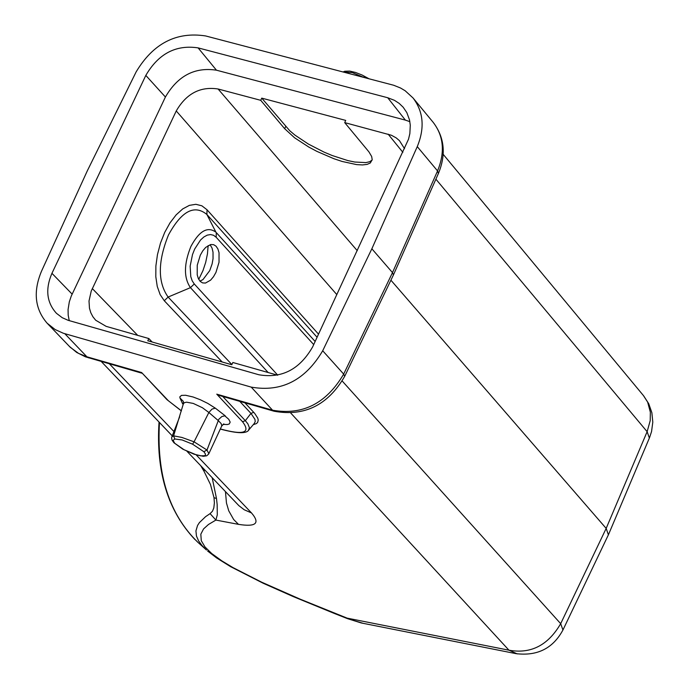 <?xml version="1.0" encoding="UTF-8"?>
<svg xmlns="http://www.w3.org/2000/svg" width="689" height="689" viewBox="0 0 689 689"><rect width="100%" height="100%" fill="white"/><g stroke="black" fill="none" stroke-linecap="round" stroke-linejoin="round"><path stroke-width="1.03" d="M200.723 465.704L204.056 471.354L204.461 469.622M205.606 35.94C176.341 31.461 153.191 43.441 136.146 71.871L87.331 170.794L41.452 271.337C32.986 291.748 34.881 309.034 47.128 323.201L55.154 329.566L63.354 333.261L251.218 387.115C281.413 392.403 305.244 380.285 322.702 350.761L371.862 248.781L417.267 146.619C424.915 127.921 423.494 111.704 413.021 97.95L405.166 90.759L400.516 87.994L393.686 85.255L205.606 35.94M387.726 97.743L394.452 100.327L399.164 103.376L403.168 107.217L406.82 112.591L409.516 119.912L410.282 125.226L409.86 133.554L408.525 139.178L312.634 346.911C299.706 369.407 281.792 378.692 258.875 374.764L68.108 320.299L62.268 317.724L56.472 313.331C46.654 302.531 45.147 289.191 51.942 273.318L145.818 75.411C158.461 53.708 175.893 44.535 198.113 47.886L387.726 97.743L405.39 120.119L409.86 121.652M69.236 320.635L68.202 315.226L68.073 309.55L69.322 301.791L71.286 296.02L165.412 97.02C177.736 75.833 194.746 66.893 216.449 70.192L405.39 120.119M277.538 375.195L232.848 362.492L231.805 364.731L147.782 340.762L148.824 338.54L106.158 326.371L95.659 320.204L92.86 316.69L90.776 312.668L89.467 308.216L89.01 301.007L91.241 291.042L176.255 110.955C186.349 93.566 200.292 86.246 218.086 88.993L260.726 100.318L284.678 128.705L294.556 137.766L308.81 147.067L316.914 151.382L333.846 158.703L342.071 161.441L356.661 164.619L362.526 164.938L367.125 164.387L370.303 162.992L372.206 159.693L371.664 156.489L368.934 151.881L344.698 122.616L345.723 120.411L261.751 98.131L260.726 100.318M344.698 122.616L391.361 135.233L396.166 137.86L399.448 140.651L404.538 148.695M152.157 342.011L148.824 338.54M222.185 361.983L164.292 300.748L160.141 294.599L157.247 286.409L155.809 276.72L155.878 265.997L157.471 254.551L160.494 243.062L164.731 232.365L170.011 222.857L176.16 214.847L182.749 208.896L189.389 205.356L195.874 204.306L201.886 205.813L207.036 209.783L318.542 334.174M268.202 372.568L190.44 287.649C183.662 277.745 183.817 263.999 190.913 246.429C199.31 230.858 207.647 226.113 215.924 232.202L206.889 214.477L317.104 337.274M315.157 341.477L216.57 232.908M216.277 232.581L216.182 237.274L213.573 235.285L210.541 234.561L207.234 235.138L203.832 236.999L200.499 240.048L194.686 249.039L192.507 254.534L190.147 266.152L190.784 276.659L192.205 280.828L194.289 283.98L190.44 287.649L168.116 297.054L231.883 364.559M164.292 300.748L168.116 297.054C157.643 282.214 157.755 261.519 168.46 234.992C181.517 211.067 194.332 204.228 206.889 214.477L207.036 209.783M215.967 272.37L219.024 262.302L219.033 252.665L217.888 248.936L216.062 246.197L213.659 244.681L210.808 244.526L205.692 247.403L202.799 250.813L200.301 255.188L197.243 265.222L197.218 274.851L198.372 278.649L200.215 281.405L202.618 282.912L205.494 283.05L210.601 280.156L213.487 276.737L215.967 272.37M199.974 281.138L202.979 279.579L209.732 270.631L212.109 263.956L213.039 258.737L213.022 252.226L212.066 248.126L210.085 244.698M208.147 245.551L207.458 253.862L205.701 262.354L202.971 270.613L198.742 279.398M183.343 403.892L182.473 403.504L183.179 404.503M183.317 404.021L184.282 402.695L186.598 402.187L193.239 403.418L202.402 407.716L208.87 412.487L212.023 409.094L215.312 408.146L207.742 403.375L200.301 399.741L193.101 396.993L185.668 395.271L181.508 395.391L179.812 396.847L179.984 397.992L183.36 401.403L183.403 403.685M222.96 424.407L227.404 424.536L229.282 423.959L230.169 422.116L228.774 419.325L224.803 415.837L221.91 416.509L218.818 419.265L206.993 450.038L194.065 441.821L192.601 444.19L203.858 451.708L206.993 450.038L208.836 453.706L221.798 425.836L221.126 423.554M208.715 453.973L206.709 455.799L203.212 456.299L194.091 454.232L182.792 449.142L173.929 442.743M173.843 442.657L184.006 449.71L196.322 454.843L200.706 455.834L204.59 455.73L205.408 455.041L205.417 453.956L203.858 451.708M173.878 442.691L172.052 440.107L171.613 438.058L171.845 436.878L173.594 435.844L181.887 437.437L194.065 441.821L208.87 412.487L218.137 420.471M192.601 444.19L182.129 439.961L174.765 438.988L173.594 435.844L183.326 403.961M174.687 443.182L173.103 440.366L174.765 438.988M371.862 248.781L392.489 272.611L393.445 274.928M363.999 77.435L364.223 76.195M343.57 72.078L344.879 71.243M363.473 77.297L352.277 72.569L343.725 72.121M435.887 179.166L647.126 431.676L650.218 420.609L650.338 412.168L647.643 402.1L643.604 395.839M390.913 280.199L606.174 528.403L647.126 431.676L649.365 438.032M562.947 630.013L560.682 623.674L606.174 528.403L608.396 534.81M563.146 629.591L608.611 534.354M342.2 381.017L560.682 623.674C548.091 645.317 530.849 654.162 508.947 650.192L517.344 653.913M212.169 477.701L216.484 498.5L217.156 504.529L217.302 514.829L215.881 520.074L210.085 513.624L212.462 511.238L213.814 507.965L214.391 502.927L214.003 497.656L210.489 484.531L204.056 471.354M210.085 513.624L205.58 516.672L199.414 522.598L197.571 525.449L195.934 530.918L196.46 536.033L198.578 540.839L201.963 545.455L206.45 550.003L197.683 542.14C169.167 514.158 156.437 474.282 159.478 422.495M363.267 623.356L347.575 618.679L334.294 613.434L293.411 596.665L263.198 583.256L230.582 566.651L216.647 557.961L207.596 551.019M225.458 491.627L226.466 503.048L228.757 510.833L233.649 519.506L238.48 524.355C256.05 527.137 260.39 523.33 251.502 512.943L244.182 509.739L238.868 505.648L186.969 451.295M238.48 524.355L215.881 520.074L208.466 524.493L203.565 528.911L200.826 534.182L201.274 540.693L204.986 546.937L211.712 553.534L221.875 560.889L232.916 567.564L261.596 582.153L300.008 599.094L347.144 618.136L508.947 650.192L290.844 413.142M219.989 395.667L216.768 394.16L242.528 421.737C251.029 432.916 243.63 435.327 220.334 428.954M181.405 410.816L168.409 400.791L141.633 372.542L166.953 399.637L181.379 410.92M361.174 622.934L347.601 618.688M372.163 160.029L369.7 161.708L365.893 162.604L354.775 162.036L347.824 160.571L332.219 155.533L324.054 152.114L308.362 144.053L295.004 135.156L289.759 130.746L261.751 98.131M285.694 126.535L284.678 128.705M216.449 70.192L198.113 47.886M145.818 75.411L165.412 97.02M92.309 288.57L137.714 335.371M336.861 294.651L176.255 110.955M313.71 344.586L216.182 237.283M194.289 283.98L277.736 375.152M141.633 372.542L86.9 356.79L78.563 353.388L70.304 347.334L47.128 323.201M88.743 357.901L86.9 356.79L64.809 333.709M251.218 387.115L272.56 410.205L216.768 394.16M182.473 403.504L179.984 397.992M215.312 408.146L225.329 415.906M218.129 420.479L221.109 423.528M223.839 423.873L221.686 426.086M417.267 146.619L437.558 170.932L392.489 272.611L343.673 374.101C326.328 403.478 302.626 415.51 272.56 410.205L274.119 411.238L219.593 395.555M274.119 411.238C304.486 416.75 328.007 405.115 344.681 376.349L343.673 374.101L322.702 350.761M413.021 97.95L433.269 122.453C443.716 136.164 445.146 152.321 437.558 170.932L438.385 173.542M214.003 497.656L216.484 498.5M253.268 424.674L256.411 423.58L257.669 422.409L258.246 420.04L257.746 418.077L254.672 413.366L244.939 402.85M251.502 512.943L196.21 454.921M173.99 431.598L109.422 363.852M239.755 401.351L250.951 413.4L245.327 420.678L222.736 396.459M253.75 412.332L250.951 413.4L254.939 419.325L255.231 421.582L254.172 423.614M248.402 430.392L249.435 427.774L247.868 423.838L245.327 420.678L242.528 421.737M167.754 400.12L166.953 399.637M402.858 152.312L388.131 134.148M218.086 88.993L357.255 250.675M72.13 294.125L51.942 273.318M171.94 436.637L179.631 416.862M368.925 78.727L362.164 75.058L355.55 72.457L349.728 71.096L344.81 71.26M343.122 71.966L344.578 71.329M433.269 122.453C444.508 137.412 446.248 154.37 438.471 173.335L393.462 274.885M643.638 395.813L443.199 154.345M643.629 395.787L648.762 403.754L651.872 412.711L652.802 422.15L651.553 431.555L649.572 437.558L608.645 534.251M516.018 653.646C537.549 656.255 553.258 648.237 563.146 629.6M254.207 423.571L248.944 429.755C246.843 433.881 237.292 433.639 220.291 429.049M69.279 346.3L76.694 352.441L85.384 356.807L141.917 373.205M172.25 435.879L101.274 361.51M393.419 274.989L344.681 376.349M516.07 653.663L361.363 622.977M194.987 539.59C167.849 510.885 155.869 471.698 159.038 422.03"/></g></svg>
